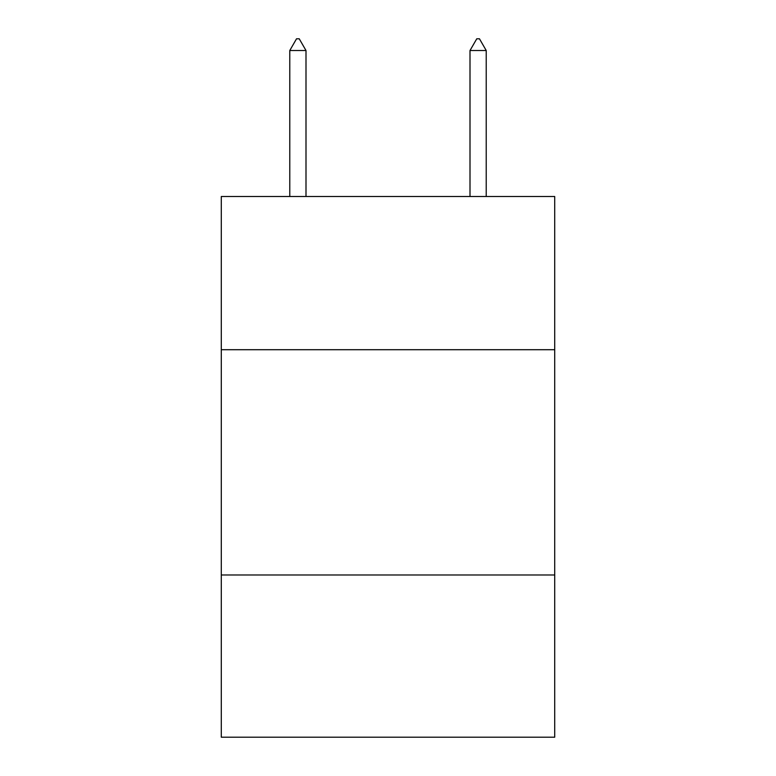 <?xml version="1.0" encoding="UTF-8"?>
<svg xmlns="http://www.w3.org/2000/svg" width="776" height="776" viewBox="0 0 776 776"><rect width="100%" height="100%" fill="white"/><g stroke="black" fill="none" stroke-linecap="round" stroke-linejoin="round"><path stroke-width="1.16" d="M554.714 349.704L554.714 196.503L221.286 196.503L221.286 349.704L554.714 349.704L554.714 737.2L221.286 737.2L221.286 349.704M554.714 574.987L221.286 574.987M305.996 50.518L299.235 38.8L296.529 38.8L289.778 50.518L305.996 50.518L305.996 196.503M289.778 50.518L289.778 196.503M476.765 38.8L479.471 38.8L486.222 50.518L470.004 50.518L476.765 38.8M486.222 196.503L486.222 50.518M470.004 196.503L470.004 50.518"/></g></svg>
